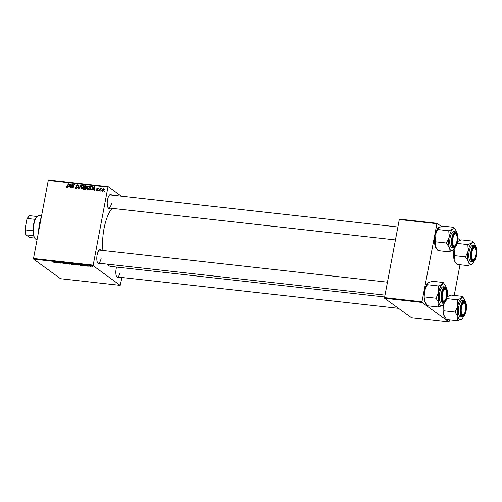 <?xml version="1.0" encoding="UTF-8"?>
<svg xmlns="http://www.w3.org/2000/svg" width="502" height="502" viewBox="0 0 502 502"><rect width="100%" height="100%" fill="white"/><g stroke="black" fill="none" stroke-linecap="round" stroke-linejoin="round"><path stroke-width="0.75" d="M99.754 263.312A7.11 2.598 -83.6 0 1 97.752 263.067A7.11 2.598 -83.6 0 1 97.118 254.96A7.11 2.598 -83.6 0 1 99.201 250.071A7.11 2.598 -83.6 0 1 101.209 250.272M97.57 262.759A6.564 2.397 96.4 0 0 98.254 263.142A6.564 2.397 96.4 0 0 101.166 258.21M110.176 208.135A7.11 2.598 -83.6 0 1 108.175 207.891A7.11 2.598 -83.6 0 1 107.547 199.783A7.11 2.598 -83.6 0 1 109.624 194.895A7.11 2.598 -83.6 0 1 111.632 195.096M107.993 207.583A6.564 2.397 96.4 0 0 108.683 207.966A6.564 2.397 96.4 0 0 111.595 203.034M118.798 277.142A7.11 2.598 -83.6 0 1 116.79 276.891A7.11 2.598 -83.6 0 1 116.163 268.79A7.11 2.598 -83.6 0 1 116.577 267.077M116.608 276.589A6.564 2.397 96.4 0 0 117.299 276.972A6.564 2.397 96.4 0 0 120.21 272.04M102.929 250.46A30.616 11.188 -83.6 0 1 104.027 228.605A30.616 11.188 -83.6 0 1 112.172 208.355M86.451 266.035L85.98 265.872L86.451 266.035M88.936 266.311L88.465 266.148L88.936 266.311M76.304 264.46L75.501 264.824L73.731 264.284L73.656 263.933L74.509 263.908L76.473 264.686M73.807 263.895L73.731 264.284L73.656 263.933M80.32 265.351L79.918 265.307L80.289 264.56L80.74 264.61L82.497 265.596L80.32 265.351L80.464 264.585M73.367 264.328L71.322 264.347L70.65 263.487L73.436 264.435M66.785 263.845L64.501 262.803L66.427 263.688L67.061 263.092L66.785 263.845L66.929 263.073M53.588 262.207L54.712 262.27L54.235 261.661L55.101 262.333L53.601 262.138M54.467 262.389L54.774 261.918M55.101 262.333L54.611 262.395M59.004 262.973L57.962 262.075L60.447 263.017L59.857 262.289L60.234 262.326L60.905 263.186L58.42 262.245L59.004 262.973M33.59 259.132L60.535 278.704L120.216 285.356L93.272 265.784L33.59 259.132L33.508 258.474L93.19 265.125L93.272 265.784M56.086 262.646L55.691 262.602L56.061 261.862L58.27 262.891L56.086 262.646L56.23 261.881M62.261 262.596L64.664 263.387L62.405 263.098L64.312 263.355L62.16 262.653M63.804 263.431L64.331 263.23M63.039 262.634L62.593 262.784M70.418 263.801L69.615 264.165L67.845 263.632L67.77 263.274L68.623 263.255L70.587 264.033M67.921 263.236L67.845 263.632L67.77 263.274M83.671 265.539L85.108 265.734L83.614 265.301L84.116 265.194L85.465 265.771L83.671 265.539M84.763 265.784L85.127 265.627M83.633 265.188L84.116 265.194M85.465 265.771L84.876 265.796M78.256 265.119L77.208 265.006L76.536 264.146L79.172 264.761L78.274 265.025M79.172 264.761L78.82 265.025M89.425 265.828L89.362 266.142L89.94 265.84L91.182 266.217L90.611 266.506L89.205 265.934M87.517 266.154L86.651 265.489L87.794 265.621L87.517 266.154M87.593 265.583L87.335 265.903M92.337 266.688L91.866 266.524L92.337 266.688M87.605 189.687L86.695 187.955L87.486 186.374L88.641 185.935L89.557 187.71L87.605 189.687L87.122 189.505M89.519 187.867L88.547 186.361L89.369 186.462L89.124 186.11M93.077 189.216L92.054 190.132L94.395 186.625L94.847 186.675L94.633 190.421L94.263 190.377L94.332 189.361L93.077 189.216M66.697 187.359L66.226 186.129L66.804 186.926L68.341 183.719L68.711 183.763L67.764 186.418L66.339 187.227M66.509 186.437L67.224 187.233M76.04 188.394L75.181 187.026L76.147 187.968L76.982 187.428L75.84 185.508L77.013 184.636L77.829 185.903L76.925 185.069L76.21 185.527L77.352 187.434L76.04 188.394L75.469 188.2M75.545 187.572L76.637 188.325M77.672 187.622L76.103 186.361L76.831 186.888L76.568 186.035M77.27 185.2L77.747 185.169L77.013 184.636L77.515 184.811M77.986 185.721L76.925 185.069M81.167 185.15L78.921 188.67L78.45 188.614L78.607 184.862L78.977 184.905L78.845 188.124L80.766 185.106L81.167 185.15M81.719 189.028L80.809 187.296L81.6 185.715L82.755 185.276L83.671 187.058L81.719 189.028L81.236 188.846M83.006 185.84L83.489 185.809L82.755 185.276L83.238 185.458M104.654 190.998L104.102 191.475L104.654 190.998M121.327 196.175L108.225 186.662L107.943 187.058L48.261 180.406L33.508 258.474M107.943 187.058L93.19 265.125M86.3 185.878L86.469 186.656L85.811 187.503L86.112 188.3L84.876 189.336L83.457 189.172L84.756 185.552L86.231 185.822M68.843 186.518L67.82 187.434L70.161 183.92L70.613 183.97L70.399 187.717L70.029 187.679L70.104 186.656L68.843 186.518M71.943 185.589L71.14 187.804L70.769 187.761L72.068 184.134L72.457 184.178L72.878 187.428L73.963 184.347L74.334 184.391L73.041 188.012L72.652 187.968L72.225 184.73L71.943 185.589M96.974 190.729L96.277 189.674L97.055 190.396L97.614 190.038L96.798 188.652L97.714 187.974L98.398 188.884L97.633 188.306L97.168 188.852L97.99 190.051L96.528 190.578M97.532 190.835L96.804 190.308L97.451 190.685M98.379 188.457L98.147 188.124M98.022 188.89L97.633 188.306M92.255 186.612L92.468 187.949L90.975 189.919L89.343 189.831L90.642 186.204L92.117 186.487M102.715 191.369L102.044 190.202L103.531 188.62L104.178 189.838L102.715 191.369L102.345 191.231M101.253 190.622L100.701 191.099L101.253 190.622M100.042 189.925L99.653 190.98L99.277 190.936L100.218 188.3L100.595 188.344L100.394 188.884L101.335 188.476L100.042 189.925M98.768 190.34L98.216 190.816L98.768 190.34M48.261 180.406L48.537 180.011L108.225 186.662M121.911 277.487L120.216 285.356M384.62 298.251L411.565 317.822L448.995 321.989L422.05 302.424L384.62 298.251L384.538 297.592L421.969 301.765L422.05 302.424M436.721 223.691L399.291 219.525L399.573 219.129L436.997 223.296L421.969 301.765M399.291 219.525L384.538 297.592M460.347 240.251L457.88 238.463M441.302 226.421L436.997 223.296M460.014 264.742L454.222 295.402M449.591 319.918L448.995 321.989M384.657 296.952L110.829 266.436A30.616 11.188 -83.6 0 1 107.208 264.14M397.879 226.992L110.133 194.927A6.564 2.397 96.4 0 0 109.38 195.152M387.45 282.168L99.71 250.103A6.564 2.397 96.4 0 0 98.95 250.329M104.592 191.18L104.278 190.955M85.472 186.066L84.756 185.552M85.779 186.11L86.865 186.292M85.359 187.679L86.526 187.654M84.976 186.016L84.568 187.146L85.798 187.127L86.099 186.631L84.976 186.016M85.29 187.666L84.568 187.146M86.413 186.863L85.604 186.085M84.418 187.566L83.985 188.79L85.039 188.89L85.748 188.244L84.418 187.566M84.7 189.31L83.985 188.79M86.062 188.476L85.202 187.654M85.478 189.21L85.039 188.89M81.669 189.022L81.506 188.482L83.307 186.976L82.667 185.709L81.839 186.035L81.173 187.359L82.309 188.947M81.148 187.541L80.809 187.296M81.926 185.953L81.6 185.715M83.727 186.361L82.667 185.709M83.639 187.215L83.307 186.976M78.971 185.125L78.607 184.862M75.934 188.382L75.865 187.917M75.513 187.265L75.181 187.026M76.273 188.106L76.875 188.495M77.358 187.397L76.944 187.095M77.226 187.208L76.831 186.888M76.235 185.796L75.84 185.508M66.54 186.763L66.126 186.462M66.841 187.359L66.854 187.026M70.6 184.24L70.161 183.92M70.449 186.907L70.104 186.656M70.117 186.669L70.456 186.706M69.822 185.069L69.125 186.11L70.129 186.223L70.261 184.347L69.822 185.069M69.847 186.631L69.125 186.11M70.581 184.579L70.261 184.347M70.475 186.468L70.129 186.223M72.495 184.447L72.068 184.134M73.512 186.7L73.192 186.468M72.746 186.079L72.319 185.765M72.577 184.987L72.225 184.73M96.635 189.988L96.265 189.725M96.629 189.932L96.277 189.674M97.978 190.082L97.583 189.794M98.003 190.032L97.526 189.179M97.262 188.99L96.798 188.652M98.066 188.532L98.392 188.495M94.834 186.939L94.395 186.625M94.677 189.612L94.332 189.361M94.345 189.367L94.69 189.405M94.056 187.767L93.359 188.808L94.363 188.921L94.495 187.045L94.056 187.767M94.081 189.329L93.359 188.808M94.809 187.277L94.495 187.045M94.702 189.166L94.363 188.921M91.358 186.725L90.642 186.204M91.584 186.757L92.694 186.932M90.862 186.669L89.871 189.449L90.341 189.499C91.333 189.518 91.922 188.978 92.104 187.886L91.847 186.844L90.862 186.669M90.573 189.963L89.871 189.449M92.512 187.328L91.935 186.907M92.625 187.403L91.847 186.844M92.431 188.124L92.104 187.886M90.931 189.932L90.341 189.499M87.555 189.681L87.392 189.135L89.193 187.635M87.034 188.2L86.695 187.955M87.812 186.612L87.486 186.374M88.547 186.361L87.725 186.688L87.059 188.012L88.195 189.605M102.389 190.453L102.044 190.202M103.45 188.953L102.421 190.202L102.784 191.036L103.814 189.794L103.45 188.953L104.36 189.549M104.134 190.032L103.814 189.794M101.191 190.804L100.877 190.578M98.706 190.528L98.392 190.302M58.703 262.577L58.634 262.935M60.51 262.684L60.447 263.017M60.309 262.433L60.246 262.791M60.585 262.778L60.516 263.142M56.28 261.887L56.174 262.446M56.337 262.138L57.228 262.471L56.337 262.138M56.312 261.893L56.224 262.358M68.184 263.224L68.222 263.675L69.489 264.065L70.035 263.751L68.761 263.362L68.222 263.675M71.403 263.908L71.322 264.347M71.102 263.632L72.483 263.889L71.115 263.544M71.391 263.996L72.991 264.29L71.391 263.996M73.016 264.177L72.664 264.403M80.515 264.585L80.408 265.144M80.615 264.598L80.458 265.062L81.462 265.175L80.621 264.598M80.546 264.592L80.458 265.062M77.277 264.654L77.208 265.006M76.988 264.284L77.503 264.943L78.795 264.711L77.001 264.196M74.07 263.883L74.108 264.334L75.375 264.717L75.921 264.403L74.647 264.014L74.108 264.334M75.946 264.259L75.375 264.717M90.053 265.853L89.72 266.173L90.818 266.179L89.72 266.173M90.843 266.047L90.498 266.424M87.241 265.583L87.141 266.11M41.572 215.81L39.175 215.54A12.029 4.393 96.4 0 0 37.355 216.312A12.029 4.393 96.4 0 0 33.841 224.589A12.029 4.393 96.4 0 0 34.908 238.299A12.029 4.393 96.4 0 0 36.514 239.448L37.092 239.517M34.908 238.299L34.531 237.753A11.483 4.192 -83.6 0 1 33.578 235.507A11.483 4.192 -83.6 0 1 32.981 230.763A11.483 4.192 -83.6 0 1 33.515 224.664A11.483 4.192 -83.6 0 1 35.14 219.355A11.483 4.192 -83.6 0 1 36.872 216.764L37.355 216.312M34.751 238.055L29.925 237.521L25.866 234.88A10.937 3.997 -83.6 0 1 25.1 228.755L26.838 219.556A10.937 3.997 -83.6 0 1 28.802 216.368L29.285 215.916A11.483 4.192 96.4 0 0 27.554 218.508L26.838 219.556M33.578 235.507L25.866 234.88M35.14 219.355L27.554 218.508M25.1 228.755L25.395 229.922A11.483 4.192 96.4 0 0 25.991 234.66M32.981 230.763L25.395 229.922M37.142 216.513L29.574 215.665A11.483 4.192 96.4 0 0 29.285 215.916M38.604 231.504A18.041 6.589 -83.6 0 1 39.426 223.98A18.041 6.589 -83.6 0 1 41.302 217.222M40.969 218.979A18.587 6.79 96.4 0 0 39.746 223.905A18.587 6.79 96.4 0 0 39.037 229.194M456.876 241.399A6.011 2.196 96.4 0 0 456.343 234.541A6.011 2.196 96.4 0 0 452.873 238.494A6.011 2.196 96.4 0 0 452.973 244.418A6.011 2.196 96.4 0 0 455.119 245.541A6.011 2.196 96.4 0 0 456.876 241.399M456.155 234.302A6.564 2.397 96.4 0 0 455.094 233.367A6.564 2.397 96.4 0 0 454.341 233.593A6.564 2.397 -83.6 0 1 455.094 233.367A6.564 2.397 -83.6 0 1 455.973 233.995L456.343 234.541M455.119 245.541L454.636 245.993A6.564 2.397 -83.6 0 1 453.639 246.407A6.564 2.397 -83.6 0 1 452.955 246.024A6.564 2.397 96.4 0 0 453.639 246.407A6.564 2.397 96.4 0 0 454.881 245.729M448.957 251.803L437.945 250.58L435.121 246.005A11.006 4.022 -83.6 0 1 434.512 241.148A11.006 4.022 -83.6 0 1 435.027 235.482L437.757 229.527L448.769 230.757L449.19 237.057L446.454 243.012L449.284 247.586L448.957 251.803L453.3 249.952A11.006 4.022 -83.6 0 1 452.948 250.247A11.006 4.022 -83.6 0 1 449.284 247.586A11.006 4.022 -83.6 0 1 449.19 237.057A11.006 4.022 -83.6 0 1 452.754 229.194L448.769 230.757M436.414 248.634L436 248.026A11.006 4.022 -83.6 0 1 435.121 246.005L435.441 241.788L435.027 235.482A11.006 4.022 -83.6 0 1 438.24 227.908A11.006 4.022 -83.6 0 1 438.271 227.883L442.582 226.057L453.595 227.287L452.754 229.194A11.006 4.022 96.4 0 1 455.54 229.834L453.595 227.287M455.54 229.834A11.006 4.022 96.4 0 1 456.418 231.855A11.006 4.022 -83.6 0 1 456.556 232.382M457.573 238.004A7.11 2.598 -83.6 0 1 456.042 245.34A7.11 2.598 -83.6 0 1 453.137 246.331A7.11 2.598 -83.6 0 1 452.176 241.889A7.11 2.598 -83.6 0 1 454.586 233.336A7.11 2.598 -83.6 0 1 457.573 238.004M455.477 231.761L453.758 231.573A8.201 2.993 96.4 0 0 449.736 241.958A8.201 2.993 96.4 0 0 451.944 247.869L453.664 248.063A8.201 2.993 -83.6 0 1 451.461 242.152A8.201 2.993 -83.6 0 1 455.477 231.761C457.021 232.194 457.824 234.189 457.887 237.76C457.642 243.903 456.23 247.335 453.664 248.063M435.441 241.788L446.454 243.012M437.757 229.527L438.591 227.619M454.85 247.693A11.006 4.022 -83.6 0 1 453.3 249.952M475.921 255.229A6.011 2.196 96.4 0 0 475.388 248.371A6.011 2.196 96.4 0 0 471.911 252.318A6.011 2.196 96.4 0 0 472.018 258.241A6.011 2.196 96.4 0 0 474.158 259.365A6.011 2.196 96.4 0 0 475.921 255.229M475.193 248.132A6.564 2.397 96.4 0 0 474.139 247.197A6.564 2.397 96.4 0 0 473.38 247.423A6.564 2.397 -83.6 0 1 474.139 247.197A6.564 2.397 -83.6 0 1 475.011 247.825L475.388 248.371M474.158 259.365L473.675 259.816A6.564 2.397 -83.6 0 1 472.683 260.237A6.564 2.397 -83.6 0 1 471.999 259.854A6.564 2.397 96.4 0 0 472.683 260.237A6.564 2.397 96.4 0 0 473.926 259.559M475.319 258.693A7.11 2.598 -83.6 0 1 472.181 260.155A7.11 2.598 -83.6 0 1 472.514 248.854A7.11 2.598 -83.6 0 1 473.624 247.166A7.11 2.598 -83.6 0 1 476.473 249.889A7.11 2.598 -83.6 0 1 475.319 258.693M474.522 245.591L472.802 245.396A8.201 2.993 96.4 0 0 470.274 247.875A8.201 2.993 96.4 0 0 468.805 256.578A8.201 2.993 96.4 0 0 470.983 261.699L472.702 261.893A8.201 2.993 -83.6 0 1 470.525 256.767A8.201 2.993 -83.6 0 1 471.993 248.07A8.201 2.993 -83.6 0 1 474.522 245.591C477.352 245.647 477.672 254.69 475.463 259.321C473.417 262.791 473.399 261.561 472.702 261.893M471.987 264.071L472.338 263.782A11.006 4.022 -83.6 0 1 471.987 264.071A11.006 4.022 -83.6 0 1 468.322 261.41L468.002 265.633L471.987 264.071M455.458 262.464L454.159 259.835A11.006 4.022 -83.6 0 0 455.044 261.856L456.989 264.403L468.002 265.633M465.498 256.842L468.322 261.41A11.006 4.022 -83.6 0 1 468.228 250.887L465.498 256.842L454.486 255.612L454.147 248.936A11.006 4.022 -83.6 0 0 454.065 249.312A11.006 4.022 -83.6 0 0 454.159 259.835L454.486 255.612M467.814 244.581L468.228 250.887A11.006 4.022 -83.6 0 1 471.798 243.024L467.814 244.581L457.165 243.395M457.636 241.443L461.62 239.887L472.633 241.117L471.798 243.024A11.006 4.022 -83.6 0 1 474.585 243.665A11.006 4.022 -83.6 0 1 475.463 245.685A11.006 4.022 96.4 0 1 475.601 246.212M474.585 243.665L472.633 241.117M473.894 261.523A11.006 4.022 -83.6 0 1 472.338 263.782M442.444 293.67A6.011 2.196 96.4 0 0 442.551 299.594A6.011 2.196 96.4 0 0 444.69 300.717A6.011 2.196 96.4 0 0 446.454 296.575A6.011 2.196 96.4 0 0 445.92 289.723A6.011 2.196 96.4 0 0 442.444 293.67M444.69 300.717L444.207 301.169A6.564 2.397 -83.6 0 1 443.216 301.589A6.564 2.397 -83.6 0 1 442.532 301.2A6.564 2.397 96.4 0 0 443.216 301.589A6.564 2.397 96.4 0 0 444.452 300.905M445.726 289.485A6.564 2.397 96.4 0 0 444.672 288.543A6.564 2.397 96.4 0 0 443.912 288.769A6.564 2.397 -83.6 0 1 444.672 288.543A6.564 2.397 -83.6 0 1 445.544 289.171L445.92 289.723M438.761 292.239A11.006 4.022 -83.6 0 1 440.254 287.282A11.006 4.022 -83.6 0 1 442.331 284.37L438.346 285.933L438.761 292.239L436.031 298.188L438.855 302.762L438.535 306.979L442.871 305.128A11.006 4.022 -83.6 0 1 442.519 305.423A11.006 4.022 -83.6 0 1 438.855 302.762A11.006 4.022 96.4 0 1 438.761 292.239M443.046 290.206A7.11 2.598 -83.6 0 1 444.157 288.512A7.11 2.598 -83.6 0 1 447.006 291.235A7.11 2.598 -83.6 0 1 445.851 300.039A7.11 2.598 -83.6 0 1 442.714 301.507A7.11 2.598 -83.6 0 1 443.046 290.206M440.806 289.221A8.201 2.993 96.4 0 0 439.338 297.924A8.201 2.993 96.4 0 0 441.515 303.045L443.235 303.239A8.201 2.993 -83.6 0 1 441.057 298.119A8.201 2.993 -83.6 0 1 442.526 289.416A8.201 2.993 -83.6 0 1 445.054 286.937L443.335 286.749A8.201 2.993 96.4 0 0 440.806 289.221M438.535 306.979L427.522 305.756L424.692 301.181L425.012 296.964L424.598 290.658L427.334 284.703L438.346 285.933M425.012 296.964L436.031 298.188M427.334 284.703L428.168 282.795L432.153 281.233L443.166 282.463L442.331 284.37A11.006 4.022 -83.6 0 1 445.117 285.01A11.006 4.022 -83.6 0 1 445.996 287.031A11.006 4.022 -83.6 0 1 446.134 287.558M425.985 303.81L425.57 303.202A11.006 4.022 -83.6 0 1 424.692 301.181A11.006 4.022 -83.6 0 1 424.598 290.658A11.006 4.022 -83.6 0 1 427.817 283.084L428.168 282.795M445.117 285.01L443.166 282.463M444.427 302.869A11.006 4.022 -83.6 0 1 442.871 305.128M461.489 307.5A6.011 2.196 96.4 0 0 461.589 313.424A6.011 2.196 96.4 0 0 463.735 314.547A6.011 2.196 96.4 0 0 465.492 310.405A6.011 2.196 96.4 0 0 464.959 303.547A6.011 2.196 96.4 0 0 461.489 307.5M463.735 314.547L463.252 314.999A6.564 2.397 -83.6 0 1 462.26 315.413A6.564 2.397 -83.6 0 1 461.57 315.03A6.564 2.397 96.4 0 0 462.26 315.413A6.564 2.397 96.4 0 0 463.497 314.735M464.77 303.308A6.564 2.397 96.4 0 0 463.71 302.373A6.564 2.397 96.4 0 0 462.957 302.599A6.564 2.397 -83.6 0 1 463.71 302.373A6.564 2.397 -83.6 0 1 464.588 303.001L464.959 303.547M457.899 316.593A11.006 4.022 -83.6 0 1 457.291 311.729A11.006 4.022 -83.6 0 1 457.805 306.063L455.069 312.018L457.899 316.593L457.573 320.809L461.915 318.958A11.006 4.022 -83.6 0 1 461.564 319.253A11.006 4.022 96.4 0 1 457.899 316.593M460.792 310.889A7.11 2.598 -83.6 0 1 463.202 302.342A7.11 2.598 -83.6 0 1 466.189 307.011A7.11 2.598 -83.6 0 1 464.657 314.346A7.11 2.598 -83.6 0 1 461.752 315.338A7.11 2.598 -83.6 0 1 460.792 310.889M458.357 310.964A8.201 2.993 96.4 0 0 460.56 316.875L462.279 317.069A8.201 2.993 -83.6 0 1 460.077 311.158A8.201 2.993 -83.6 0 1 464.093 300.767L462.373 300.572A8.201 2.993 96.4 0 0 458.357 310.964M457.573 320.809L446.56 319.579L443.737 315.011L444.057 310.794L455.069 312.018M444.057 310.794L443.718 304.112A11.006 4.022 -83.6 0 0 443.642 304.488A11.006 4.022 -83.6 0 0 443.737 315.011A11.006 4.022 -83.6 0 0 444.615 317.032L445.029 317.64M457.385 299.757L457.805 306.063A11.006 4.022 -83.6 0 1 461.376 298.201L457.385 299.757L446.736 298.571M447.213 296.626L451.198 295.063L462.21 296.293L461.376 298.201A11.006 4.022 -83.6 0 1 464.155 298.841A11.006 4.022 -83.6 0 1 465.034 300.861A11.006 4.022 -83.6 0 1 465.172 301.388M464.155 298.841L462.21 296.293M463.465 316.699A11.006 4.022 -83.6 0 1 461.915 318.958M86.388 186.179L85.66 185.652M85.898 187.742L85.171 187.208M85.265 189.298L84.669 188.871M70.525 185.527L70.18 185.276M97.99 190.02L97.275 189.505M94.759 188.225L94.414 187.98M92.249 186.832L91.521 186.305M457.862 237.797A7.875 2.874 96.4 0 0 454.806 232.413A7.875 2.874 96.4 0 0 451.888 242.096A7.875 2.874 96.4 0 0 454.944 247.473A7.875 2.874 96.4 0 0 457.862 237.797M475.469 259.22A7.875 2.874 96.4 0 0 476.467 248.145A7.875 2.874 96.4 0 0 472.363 248.327A7.875 2.874 96.4 0 0 471.365 259.402A7.875 2.874 96.4 0 0 475.469 259.22M442.896 289.673A7.875 2.874 96.4 0 0 441.892 300.748A7.875 2.874 96.4 0 0 446.002 300.572A7.875 2.874 96.4 0 0 447 289.497A7.875 2.874 96.4 0 0 442.896 289.673M460.503 311.102A7.875 2.874 96.4 0 0 463.559 316.48A7.875 2.874 96.4 0 0 466.477 306.804A7.875 2.874 96.4 0 0 463.421 301.42A7.875 2.874 96.4 0 0 460.503 311.102M85.967 186.179L86.695 186.706M85.629 187.786L86.357 188.313M81.5 188.476L82.228 189.003M75.733 187.823L76.461 188.35M66.634 186.863L67.362 187.397M97.865 188.388L98.593 188.921M88.885 186.493L89.613 187.02M87.386 189.128L88.114 189.662M54.756 262.358L54.831 261.981M395.432 239.925L108.683 207.966M98.254 263.142L385.009 295.101M443.235 303.239C443.931 302.907 443.95 304.143 445.996 300.673C448.204 296.042 447.884 287 445.054 286.937M398.462 308.303L117.299 276.972M462.279 317.069C464.852 316.342 466.258 312.909 466.502 306.766C466.107 302.568 465.304 300.566 464.093 300.767"/></g></svg>
